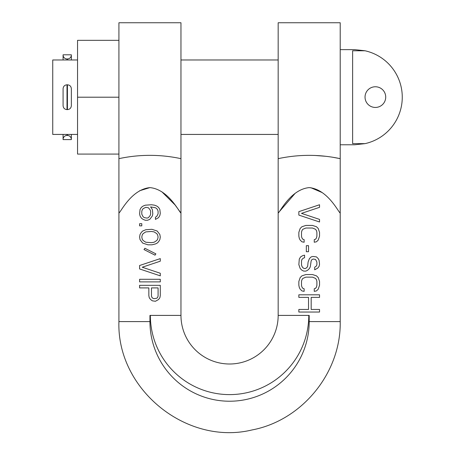 <?xml version="1.0" encoding="UTF-8"?>
<svg xmlns="http://www.w3.org/2000/svg" width="455" height="455" viewBox="0 0 455 455"><rect width="100%" height="100%" fill="white"/><g stroke="black" fill="none" stroke-linecap="round" stroke-linejoin="round"><path stroke-width="0.68" d="M118.92 158.653C139.509 154.251 160.194 154.251 180.965 158.653L180.965 22.75L118.92 22.75L118.92 321.6L149.945 321.6A79.625 79.625 0 0 0 229.57 401.225A79.625 79.625 0 0 0 309.195 321.6L309.195 315.4L308.78 315.4A79.21 79.21 0 0 1 229.57 394.61A79.21 79.21 0 0 1 150.355 315.4L180.965 315.4A48.6 48.6 0 0 0 229.57 364A48.6 48.6 0 0 0 278.17 315.4L308.78 315.4M180.965 158.653L180.965 213.025L175.038 204.915L161.855 191.794M149.86 187.614L139.679 190.73M118.92 213.025C120.495 212.593 131.302 189.365 149.945 187.614C168.583 189.365 179.389 212.593 180.965 213.025L180.965 315.4A48.6 48.6 0 0 0 229.57 364A48.6 48.6 0 0 0 278.17 315.4L278.17 213.025C279.745 212.593 290.552 189.365 309.195 187.614C327.833 189.365 338.639 212.593 340.215 213.025L340.215 321.6L309.195 321.6M295.033 193.46L278.17 213.025L278.17 22.75L340.215 22.75L340.215 158.653C319.524 154.256 298.844 154.256 278.17 158.653M333.356 157.367L340.215 158.653L340.215 213.025L339.646 212.195M314.678 155.434L325.854 156.304M310.793 187.693L322.254 192.613M352.625 143.638L365.035 143.638L354.695 144.775L365.035 143.638A47.57 47.57 0 0 0 365.035 50.772L354.695 49.635L365.035 50.772L352.625 50.772L352.625 143.638M375.375 107.443A10.34 10.34 0 0 0 385.715 97.103A10.34 10.34 0 0 0 375.375 86.763A10.34 10.34 0 0 0 365.035 97.103A10.34 10.34 0 0 0 375.375 107.443M309.411 258.611L308.092 262.057L307.654 266.363L306.772 267.659L305.453 268.518L304.133 268.518L302.814 267.659L301.932 266.363L301.494 264.639L301.494 261.193L301.932 259.469L303.252 258.178L304.571 257.746L304.571 255.164L302.814 255.591L300.613 256.887L299.293 259.037L298.85 264.639L300.175 268.518L301.932 270.242L303.695 271.106L305.891 271.106L307.654 270.242L309.411 268.518L310.293 266.795L311.174 260.76L312.056 259.469L313.376 259.037L315.571 259.469L316.896 262.057L316.896 264.639L316.452 265.936L314.695 267.227L314.695 269.809L317.772 268.086L319.091 266.363L319.535 264.213L319.091 260.334L318.216 258.611L316.452 256.887L312.932 256.455L311.174 256.887L309.411 258.611M298.85 215.09L319.535 221.983L319.535 219.401L301.494 213.367L319.535 207.338L319.535 204.75L298.85 211.643L298.85 215.09M304.133 242.236L304.133 239.648L302.814 239.222L301.932 237.925L301.494 236.202L301.494 232.323L301.932 230.6L302.814 229.309L305.891 228.018L312.494 228.018L315.571 229.309L316.452 230.6L316.896 232.323L316.896 236.202L316.452 237.925L315.571 239.222L314.251 239.648L314.251 242.236L316.452 241.804L318.216 240.081L319.535 236.202L319.535 232.323L318.216 228.45L316.452 226.726L312.494 225.43L305.891 225.43L301.932 226.726L300.175 228.45L298.85 232.323L298.85 236.202L299.293 238.357L300.175 240.081L301.932 241.804L304.133 242.236M306.334 251.717L308.536 251.717L308.536 245.683L306.334 245.683L306.334 251.717M304.133 291.354L304.133 288.771L302.814 288.339L301.932 287.048L301.494 285.325L301.494 281.446L301.932 279.723L302.814 278.432L305.891 277.135L312.494 277.135L315.571 278.432L316.452 279.723L316.896 281.446L316.896 285.325L316.452 287.048L315.571 288.339L314.251 288.771L314.251 291.354L316.452 290.927L318.216 289.198L319.535 285.325L319.535 281.446L318.216 277.567L316.452 275.844L312.494 274.553L305.891 274.553L301.932 275.844L300.175 277.567L298.85 281.446L298.85 285.325L299.293 287.475L300.175 289.198L301.932 290.927L304.133 291.354M298.85 297.388L308.536 297.388L308.536 309.451L298.85 309.451L298.85 312.039L319.535 312.039L319.535 309.451L311.174 309.451L311.174 297.388L319.535 297.388L319.535 294.8L298.85 294.8L298.85 297.388M149.723 219.401L152.362 215.954L152.806 213.799L152.362 209.488L150.605 206.906L155.445 207.764L156.765 208.629L157.646 209.92L158.084 211.211L158.084 213.799L156.765 216.381L155.445 217.245L155.445 219.401L158.522 217.678L159.841 215.522L160.285 213.367L159.841 209.488L158.522 207.338L156.765 206.041L154.563 205.182L151.481 204.75L145.321 205.182L143.12 206.041L141.363 207.338L140.043 209.488L139.6 213.799L140.043 215.954L141.363 218.104L143.12 219.401L145.321 220.26L147.522 220.26L149.723 219.401M147.084 218.104L148.404 217.678L150.161 215.522L150.605 214.231L150.605 211.211L150.161 209.92L148.404 207.764L145.765 207.338L143.12 208.629L142.244 209.92L141.801 211.211L141.801 214.231L143.12 216.813L144.445 217.678L147.084 218.104M148.842 295.665L149.286 297.82L150.605 299.544L152.362 300.835L155.445 301.267L158.522 299.544L159.841 297.82L160.285 295.665L160.285 285.325L139.6 285.325L139.6 287.907L148.842 287.907L148.842 295.665M151.481 296.097L151.481 287.907L158.084 287.907L158.084 296.097L157.646 297.388L156.765 298.247L154.126 298.679L152.806 298.247L151.924 297.388L151.481 296.097M139.6 225.862L141.801 225.862L141.801 223.706L139.6 223.706L139.6 225.862M151.924 229.309L145.765 229.741L142.682 231.032L141.363 232.323L140.043 234.479L139.6 237.066L140.043 239.648L142.682 243.095L147.96 244.818L151.924 244.818L155.445 243.96L157.202 243.095L158.522 241.804L159.841 239.648L160.285 237.066L159.841 234.479L157.202 231.032L151.924 229.309M151.481 231.464L154.126 231.896L156.765 233.62L157.646 234.911L158.084 237.066L157.646 239.222L156.765 240.513L154.126 242.236L151.481 242.669L145.765 242.236L143.12 240.513L142.244 239.222L141.801 237.066L142.244 234.911L143.12 233.62L145.765 231.896L151.481 231.464M155.001 255.164L155.883 253.867L144.883 248.271L144.002 249.562L155.001 255.164M139.6 268.95L160.285 275.844L160.285 273.256L142.244 267.227L160.285 261.193L160.285 258.611L139.6 265.504L139.6 268.95M139.6 281.878L160.285 281.878L160.285 279.29L139.6 279.29L139.6 281.878M118.92 97.205L77.555 97.205L77.555 154.08L118.92 154.08M77.555 97.205L77.555 40.33L118.92 40.33M77.555 134.43L52.74 134.43L52.74 59.975L77.555 59.975M71.35 105.475L71.35 88.93M63.08 105.475L63.08 88.93M63.08 139.395L63.08 134.43L63.08 139.395A3.93 3.93 0 0 1 67.01 135.465L67.425 135.465L67.425 134.43M63.08 54.805L63.08 59.975L63.08 54.805L71.35 54.805L71.35 59.975L71.35 54.805M71.35 134.43L71.35 139.6L71.35 134.43M63.08 55.015A3.93 3.93 0 0 0 67.01 58.945L67.425 58.945A3.93 3.93 0 0 0 71.35 55.015M63.08 139.6L71.35 139.6M71.35 139.395A3.93 3.93 0 0 0 67.425 135.465M150.355 315.4L149.945 315.4L149.945 321.6M67.425 109.615L67.425 84.795C69.808 85.028 71.117 86.336 71.35 88.725L71.35 105.685C71.117 108.068 69.808 109.382 67.425 109.615L67.01 109.615C64.621 109.382 63.313 108.068 63.08 105.685L63.08 88.725C63.313 86.336 64.621 85.028 67.01 84.795L67.01 109.615M67.01 58.945L67.01 59.975M67.425 59.975L67.425 58.945M67.01 134.43L67.01 135.465M340.215 321.6C341.153 372.617 302.148 420.522 252.007 429.952C186.288 445.894 116.634 389.201 118.92 321.6M340.215 144.775L354.695 144.775M340.215 49.635L354.695 49.635M180.965 134.43L278.17 134.43M180.965 59.975L278.17 59.975M67.425 84.795L67.01 84.795"/></g></svg>
